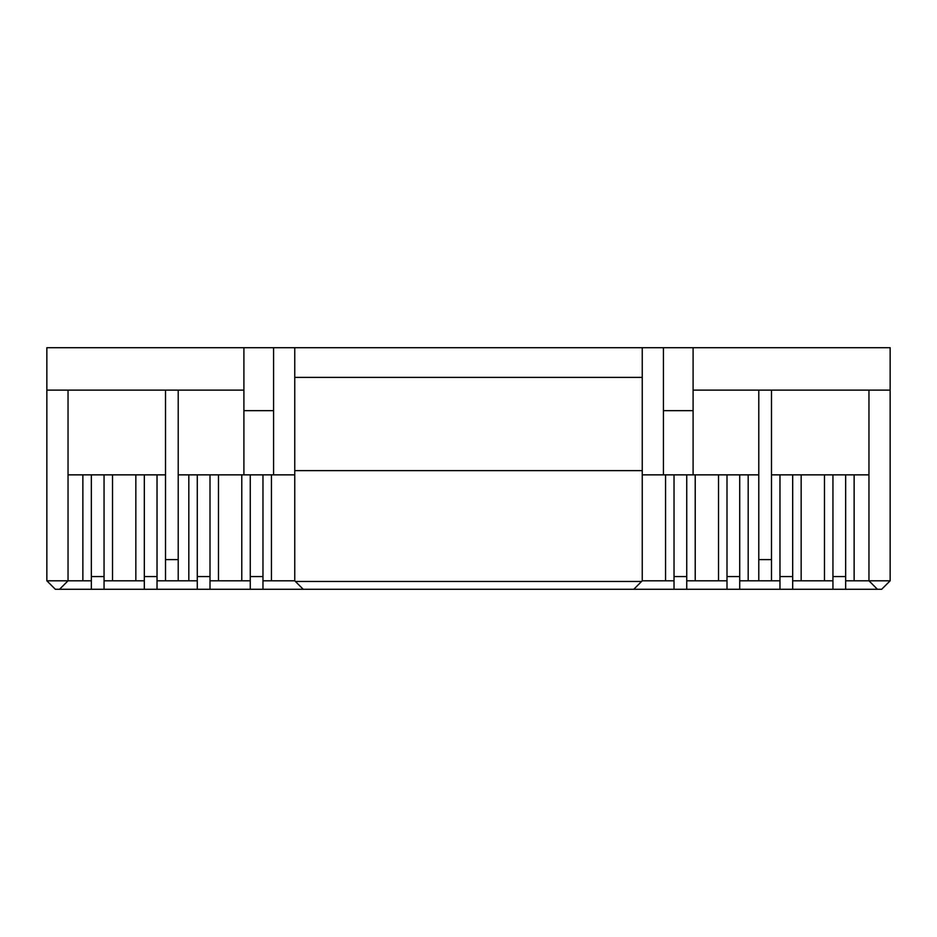 <?xml version="1.0" encoding="UTF-8"?>
<svg xmlns="http://www.w3.org/2000/svg" width="937" height="937" viewBox="0 0 937 937"><rect width="100%" height="100%" fill="white"/><g stroke="black" fill="none" stroke-linecap="round" stroke-linejoin="round"><path stroke-width="1.41" d="M693.099 390.108L890.15 390.108L890.15 580.799L881.67 589.279L262.969 589.279L262.969 580.799L294.757 580.799L303.225 589.279M68.038 390.108L68.038 580.799L59.558 589.279L104.054 589.279L104.054 580.799L144.321 580.799L144.321 474.86M262.969 589.279L104.054 589.279M59.558 589.279L55.33 589.279L46.85 580.799L46.85 347.721L663.431 347.721L663.431 474.86L642.243 474.86M642.243 347.721L642.243 580.799L674.031 580.799L674.031 474.86M642.243 580.799L633.775 589.279M641.587 581.455L295.413 581.455M642.243 377.388L294.757 377.388L294.757 580.799M294.757 470.62L642.243 470.62M294.757 377.388L294.757 347.721M771.491 474.86L868.962 474.86M178.217 474.86L294.757 474.86M890.15 390.108L890.15 347.721L693.099 347.721L693.099 474.86L663.431 474.86M693.099 474.86L758.783 474.86M68.038 474.86L165.509 474.86M771.491 390.108L771.491 580.799L779.971 580.799L779.971 474.86M845.654 589.279L845.654 580.799L868.962 580.799L877.442 589.279M792.679 589.279L792.679 580.799L832.946 580.799L832.946 474.86M686.739 589.279L686.739 580.799L726.995 580.799L726.995 474.86M210.005 589.279L210.005 580.799L250.261 580.799L250.261 474.86M46.85 580.799L91.346 580.799L91.346 474.86M157.029 589.279L157.029 580.799L197.285 580.799L197.285 474.86M739.715 589.279L739.715 580.799L771.491 580.799M854.134 580.799L854.134 474.86M845.654 580.799L845.654 474.86M832.946 589.279L832.946 580.799M779.971 589.279L779.971 580.799M726.995 589.279L726.995 580.799M674.031 589.279L674.031 580.799M250.261 589.279L250.261 580.799M197.285 589.279L197.285 580.799M91.346 589.279L91.346 580.799M144.321 589.279L144.321 580.799M890.15 580.799L868.962 580.799L868.962 390.108M801.158 580.799L801.158 474.86M824.466 580.799L824.466 474.86M695.219 580.799L695.219 474.86M718.527 580.799L718.527 474.86M665.551 580.799L665.551 474.86M271.449 580.799L271.449 474.86M218.473 580.799L218.473 474.86M241.781 580.799L241.781 474.86M82.866 580.799L82.866 474.86M112.534 580.799L112.534 474.86M135.842 580.799L135.842 474.86M188.817 580.799L188.817 474.86M748.183 580.799L748.183 474.86M832.946 576.56L845.654 576.56M693.099 347.721L663.431 347.721M243.901 390.108L46.85 390.108M758.783 390.108L758.783 559.612L771.491 559.612M758.783 580.799L758.783 559.612M693.099 410.652L663.431 410.652M178.217 390.108L178.217 580.799M165.509 580.799L165.509 559.612L178.217 559.612M165.509 390.108L165.509 559.612M157.029 580.799L157.029 474.86M144.321 576.56L157.029 576.56M243.901 347.721L243.901 474.86M273.569 347.721L273.569 474.86M243.901 410.652L273.569 410.652M779.971 576.56L792.679 576.56M792.679 580.799L792.679 474.86M726.995 576.56L739.715 576.56M739.715 580.799L739.715 474.86M674.031 576.56L686.739 576.56M686.739 580.799L686.739 474.86M250.261 576.56L262.969 576.56M262.969 580.799L262.969 474.86M197.285 576.56L210.005 576.56M210.005 580.799L210.005 474.86M91.346 576.56L104.054 576.56M104.054 580.799L104.054 474.86"/></g></svg>
